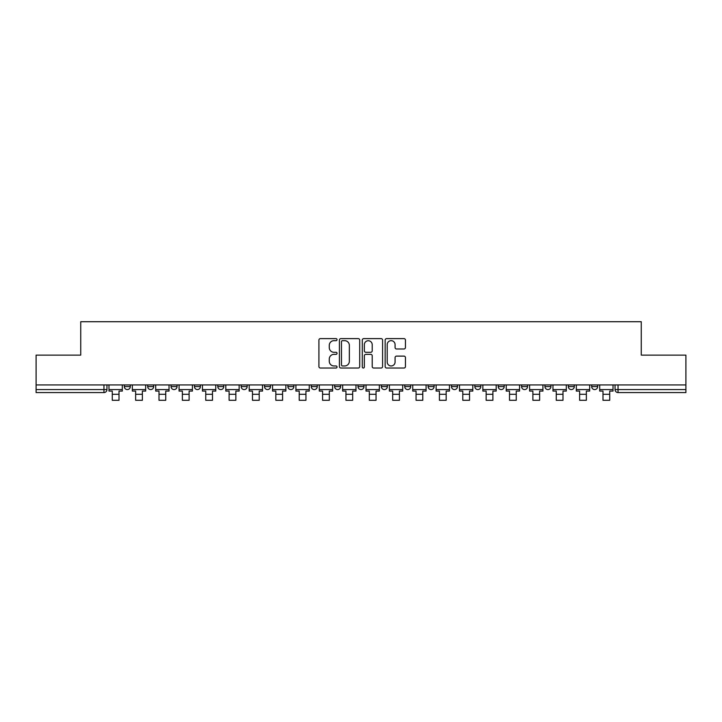 <?xml version="1.0" encoding="UTF-8"?>
<svg xmlns="http://www.w3.org/2000/svg" width="722" height="722" viewBox="0 0 722 722"><rect width="100%" height="100%" fill="white"/><g stroke="black" fill="none" stroke-linecap="round" stroke-linejoin="round"><path stroke-width="1.08" d="M337.03 339.647A1.029 1.029 0 0 0 336.001 338.618L320.378 338.618A1.471 1.471 0 0 0 318.916 340.089L318.916 366.559A1.471 1.471 0 0 0 320.378 368.03L336.001 368.03A1.029 1.029 0 0 0 337.03 366.993A1.029 1.029 0 0 0 336.001 365.964L333.979 365.964A4.702 4.702 0 0 1 329.277 361.262L329.277 359.06A4.702 4.702 0 0 1 333.979 354.349L336.001 354.349A1.029 1.029 0 0 0 337.03 353.32A1.029 1.029 0 0 0 336.001 352.291L333.979 352.291A4.702 4.702 0 0 1 329.277 347.589L329.277 345.387A4.702 4.702 0 0 1 333.979 340.676L336.001 340.676A1.029 1.029 0 0 0 337.03 339.647M591.679 386.577L591.679 384.925L591.679 386.577A2.996 2.996 0 0 0 594.675 389.573A2.996 2.996 0 0 1 591.679 386.577L597.672 386.577A2.996 2.996 0 0 1 594.675 389.573M521.582 384.925L521.582 386.577L527.565 386.577A2.996 2.996 0 0 1 524.569 389.573A2.996 2.996 0 0 1 521.582 386.577L521.582 384.925M498.207 384.925L498.207 386.577L504.2 386.577A2.996 2.996 0 0 1 501.203 389.573A2.996 2.996 0 0 1 498.207 386.577L498.207 384.925M358.004 384.925L358.004 386.577L363.996 386.577A2.996 2.996 0 0 1 361 389.573A2.996 2.996 0 0 1 358.004 386.577L358.004 384.925M334.638 384.925L334.638 386.577L340.631 386.577A2.996 2.996 0 0 1 337.634 389.573A2.996 2.996 0 0 1 334.638 386.577L334.638 384.925M217.8 386.577L217.8 384.925L217.8 386.577A2.996 2.996 0 0 0 220.797 389.573A2.996 2.996 0 0 1 217.8 386.577L223.793 386.577A2.996 2.996 0 0 1 220.797 389.573M194.435 384.925L194.435 386.577L200.418 386.577A2.996 2.996 0 0 1 197.431 389.573A2.996 2.996 0 0 1 194.435 386.577L194.435 384.925M171.06 384.925L171.06 386.577L177.052 386.577A2.996 2.996 0 0 1 174.056 389.573A2.996 2.996 0 0 1 171.06 386.577L171.06 384.925M147.694 386.577L147.694 384.925L147.694 386.577A2.996 2.996 0 0 0 150.69 389.573A2.996 2.996 0 0 1 147.694 386.577L153.687 386.577A2.996 2.996 0 0 1 150.69 389.573A2.996 2.996 0 0 0 153.687 386.577A2.996 2.996 0 0 1 150.69 389.573M124.328 386.577L124.328 384.925L124.328 386.577A2.996 2.996 0 0 0 127.325 389.573A2.996 2.996 0 0 1 124.328 386.577L130.321 386.577A2.996 2.996 0 0 1 127.325 389.573A2.996 2.996 0 0 0 130.321 386.577A2.996 2.996 0 0 1 127.325 389.573M403.968 348.988A1.471 1.471 0 0 0 405.439 347.517L405.439 340.089A1.471 1.471 0 0 0 403.968 338.618L386.622 338.618A1.471 1.471 0 0 0 385.151 340.089L385.151 366.559A1.471 1.471 0 0 0 386.622 368.03L403.968 368.03A1.471 1.471 0 0 0 405.439 366.559L405.439 357.589A1.471 1.471 0 0 0 403.968 356.117L396.54 356.117A1.471 1.471 0 0 0 395.078 357.589L395.078 362.038A3.935 3.935 0 0 1 391.143 365.964A3.935 3.935 0 0 1 387.209 362.038L387.209 344.611A3.935 3.935 0 0 1 391.143 340.676A3.935 3.935 0 0 1 395.078 344.611L395.078 347.517A1.471 1.471 0 0 0 396.54 348.988L403.968 348.988M36.1 384.925L36.1 355.125L80.738 355.125L80.738 321.714L641.262 321.714L641.262 355.125L685.9 355.125L685.9 384.925L36.1 384.925L36.1 389.573L106.955 389.573L106.955 384.925M359.709 340.089A1.471 1.471 0 0 0 358.247 338.618L340.892 338.618A1.471 1.471 0 0 0 339.421 340.089L339.421 366.559A1.471 1.471 0 0 0 340.892 368.03L358.247 368.03A1.471 1.471 0 0 0 359.709 366.559L359.709 340.089M363.753 338.618L381.108 338.618A1.471 1.471 0 0 1 382.579 340.089L382.579 366.559A1.471 1.471 0 0 1 381.108 368.03L373.68 368.03A1.471 1.471 0 0 1 372.209 366.559L372.209 355.82A1.471 1.471 0 0 0 370.738 354.349L365.819 354.349A1.471 1.471 0 0 0 364.348 355.82L364.348 366.993A1.029 1.029 0 0 1 363.319 368.03A1.029 1.029 0 0 1 362.291 366.993L362.291 340.089A1.471 1.471 0 0 1 363.753 338.618M615.045 384.925L615.045 389.573L685.9 389.573L685.9 392.569L618.041 392.569A2.996 2.996 0 0 1 615.045 389.573M685.9 384.925L685.9 389.573M103.959 384.925L103.959 392.569A2.996 2.996 0 0 0 106.955 389.573A2.996 2.996 0 0 1 103.959 392.569L36.1 392.569L36.1 389.573M597.672 384.925L597.672 386.577L597.672 384.925M574.306 384.925L574.306 386.577A2.996 2.996 0 0 1 571.31 389.573A2.996 2.996 0 0 1 568.313 386.577L574.306 386.577L574.306 384.925M568.313 384.925L568.313 386.577M550.94 384.925L550.94 386.577A2.996 2.996 0 0 1 547.944 389.573A2.996 2.996 0 0 1 544.948 386.577L550.94 386.577A2.996 2.996 0 0 1 547.944 389.573A2.996 2.996 0 0 0 550.94 386.577M544.948 384.925L544.948 386.577M527.565 384.925L527.565 386.577L527.565 384.925M504.2 384.925L504.2 386.577L504.2 384.925M480.834 384.925L480.834 386.577A2.996 2.996 0 0 1 477.838 389.573A2.996 2.996 0 0 1 474.841 386.577L480.834 386.577M474.841 384.925L474.841 386.577M457.468 384.925L457.468 386.577A2.996 2.996 0 0 1 454.472 389.573A2.996 2.996 0 0 1 451.476 386.577L457.468 386.577A2.996 2.996 0 0 1 454.472 389.573A2.996 2.996 0 0 0 457.468 386.577M451.476 384.925L451.476 386.577M434.102 384.925L434.102 386.577A2.996 2.996 0 0 1 431.106 389.573A2.996 2.996 0 0 1 428.11 386.577A2.996 2.996 0 0 0 431.106 389.573M428.11 384.925L428.11 386.577L434.102 386.577M410.728 384.925L410.728 386.577A2.996 2.996 0 0 1 407.731 389.573A2.996 2.996 0 0 1 404.735 386.577L410.728 386.577L410.728 384.925M404.735 384.925L404.735 386.577M387.362 384.925L387.362 386.577A2.996 2.996 0 0 1 384.366 389.573A2.996 2.996 0 0 1 381.369 386.577L387.362 386.577A2.996 2.996 0 0 1 384.366 389.573A2.996 2.996 0 0 0 387.362 386.577L387.362 384.925M381.369 384.925L381.369 386.577M363.996 384.925L363.996 386.577M340.631 384.925L340.631 386.577L340.631 384.925M317.265 384.925L317.265 386.577A2.996 2.996 0 0 1 314.269 389.573A2.996 2.996 0 0 1 311.272 386.577L317.265 386.577L317.265 384.925M311.272 384.925L311.272 386.577M293.89 384.925L293.89 386.577A2.996 2.996 0 0 1 290.894 389.573A2.996 2.996 0 0 1 287.897 386.577L293.89 386.577M287.897 384.925L287.897 386.577M270.524 384.925L270.524 386.577A2.996 2.996 0 0 1 267.528 389.573A2.996 2.996 0 0 1 264.532 386.577A2.996 2.996 0 0 0 267.528 389.573M264.532 384.925L264.532 386.577L270.524 386.577M247.159 384.925L247.159 386.577A2.996 2.996 0 0 1 244.162 389.573A2.996 2.996 0 0 1 241.166 386.577A2.996 2.996 0 0 0 244.162 389.573A2.996 2.996 0 0 0 247.159 386.577A2.996 2.996 0 0 1 244.162 389.573M241.166 384.925L241.166 386.577L247.159 386.577M223.793 384.925L223.793 386.577M200.418 384.925L200.418 386.577A2.996 2.996 0 0 1 197.431 389.573A2.996 2.996 0 0 0 200.418 386.577L200.418 384.925M177.052 384.925L177.052 386.577A2.996 2.996 0 0 1 174.056 389.573A2.996 2.996 0 0 0 177.052 386.577L177.052 384.925M153.687 384.925L153.687 386.577L153.687 384.925M130.321 384.925L130.321 386.577L130.321 384.925M342.508 340.676A1.029 1.029 0 0 0 341.479 341.705L341.479 364.935A1.029 1.029 0 0 0 342.508 365.964L344.647 365.964A4.702 4.702 0 0 0 349.349 361.262L349.349 345.387A4.702 4.702 0 0 0 344.647 340.676L342.508 340.676M372.209 344.683A3.935 3.935 0 0 0 368.274 340.748A3.935 3.935 0 0 0 364.348 344.683L364.348 350.82A1.471 1.471 0 0 0 365.819 352.291L370.738 352.291A1.471 1.471 0 0 0 372.209 350.82L372.209 344.683M108.977 389.573L122.307 389.573L122.307 391.071L119.013 391.071L119.013 400.286L112.271 400.286L112.271 391.071L108.977 391.071L108.977 384.925M122.307 389.573L122.307 384.925M132.343 389.573L145.673 389.573L145.673 391.071L142.378 391.071L142.378 400.286L135.637 400.286L135.637 391.071L132.343 391.071L132.343 384.925M145.673 389.573L145.673 384.925M155.708 389.573L169.038 389.573L169.038 391.071L165.744 391.071L165.744 400.286L159.002 400.286L159.002 391.071L155.708 391.071L155.708 384.925M169.038 389.573L169.038 384.925M179.074 389.573L192.413 389.573L192.413 391.071L189.11 391.071L189.11 400.286L182.368 400.286L182.368 391.071L179.074 391.071L179.074 384.925M192.413 389.573L192.413 384.925M202.449 389.573L215.779 389.573L215.779 391.071L212.485 391.071L212.485 400.286L205.743 400.286L205.743 391.071L202.449 391.071L202.449 384.925M215.779 389.573L215.779 384.925M225.815 389.573L239.144 389.573L239.144 391.071L235.85 391.071L235.85 400.286L229.109 400.286L229.109 391.071L225.815 391.071L225.815 384.925M239.144 389.573L239.144 384.925M249.18 389.573L262.51 389.573L262.51 391.071L259.216 391.071L259.216 400.286L252.474 400.286L252.474 391.071L249.18 391.071L249.18 384.925M262.51 389.573L262.51 384.925M272.546 389.573L285.876 389.573L285.876 391.071L282.582 391.071L282.582 400.286L275.84 400.286L275.84 391.071L272.546 391.071L272.546 384.925M285.876 389.573L285.876 384.925M295.912 389.573L309.251 389.573L309.251 391.071L305.947 391.071L305.947 400.286L299.215 400.286L299.215 391.071L295.912 391.071L295.912 384.925M309.251 389.573L309.251 384.925M319.286 389.573L332.616 389.573L332.616 391.071L329.322 391.071L329.322 400.286L322.581 400.286L322.581 391.071L319.286 391.071L319.286 384.925M332.616 389.573L332.616 384.925M342.652 389.573L355.982 389.573L355.982 391.071L352.688 391.071L352.688 400.286L345.946 400.286L345.946 391.071L342.652 391.071L342.652 384.925M355.982 389.573L355.982 384.925M366.018 389.573L379.348 389.573L379.348 391.071L376.054 391.071L376.054 400.286L369.312 400.286L369.312 391.071L366.018 391.071L366.018 384.925M379.348 389.573L379.348 384.925M389.384 389.573L402.714 389.573L402.714 391.071L399.419 391.071L399.419 400.286L392.678 400.286L392.678 391.071L389.384 391.071L389.384 384.925M402.714 389.573L402.714 384.925M412.749 389.573L426.088 389.573L426.088 391.071L422.785 391.071L422.785 400.286L416.053 400.286L416.053 391.071L412.749 391.071L412.749 384.925M426.088 389.573L426.088 384.925M436.124 389.573L449.454 389.573L449.454 391.071L446.16 391.071L446.16 400.286L439.418 400.286L439.418 391.071L436.124 391.071L436.124 384.925M449.454 389.573L449.454 384.925M459.49 389.573L472.82 389.573L472.82 391.071L469.526 391.071L469.526 400.286L462.784 400.286L462.784 391.071L459.49 391.071L459.49 384.925M472.82 389.573L472.82 384.925M482.856 389.573L496.185 389.573L496.185 391.071L492.891 391.071L492.891 400.286L486.15 400.286L486.15 391.071L482.856 391.071L482.856 384.925M496.185 389.573L496.185 384.925M506.221 389.573L519.551 389.573L519.551 391.071L516.257 391.071L516.257 400.286L509.515 400.286L509.515 391.071L506.221 391.071L506.221 384.925M519.551 389.573L519.551 384.925M529.587 389.573L542.926 389.573L542.926 391.071L539.632 391.071L539.632 400.286L532.89 400.286L532.89 391.071L529.587 391.071L529.587 384.925M542.926 389.573L542.926 384.925M552.962 389.573L566.292 389.573L566.292 391.071L562.998 391.071L562.998 400.286L556.256 400.286L556.256 391.071L552.962 391.071L552.962 384.925M566.292 389.573L566.292 384.925M576.327 389.573L589.657 389.573L589.657 391.071L586.363 391.071L586.363 400.286L579.622 400.286L579.622 391.071L576.327 391.071L576.327 384.925M589.657 389.573L589.657 384.925M599.693 389.573L613.023 389.573L613.023 391.071L609.729 391.071L609.729 400.286L602.987 400.286L602.987 391.071L599.693 391.071L599.693 384.925M613.023 389.573L613.023 384.925M618.041 384.925L618.041 392.569M112.271 394.293L119.013 394.293M135.637 394.293L142.378 394.293M159.002 394.293L165.744 394.293M182.368 394.293L189.11 394.293M205.743 394.293L212.485 394.293M229.109 394.293L235.85 394.293M252.474 394.293L259.216 394.293M275.84 394.293L282.582 394.293M299.215 394.293L305.947 394.293M322.581 394.293L329.322 394.293M345.946 394.293L352.688 394.293M369.312 394.293L376.054 394.293M392.678 394.293L399.419 394.293M416.053 394.293L422.785 394.293M439.418 394.293L446.16 394.293M462.784 394.293L469.526 394.293M486.15 394.293L492.891 394.293M509.515 394.293L516.257 394.293M532.89 394.293L539.632 394.293M556.256 394.293L562.998 394.293M579.622 394.293L586.363 394.293M602.987 394.293L609.729 394.293"/></g></svg>
